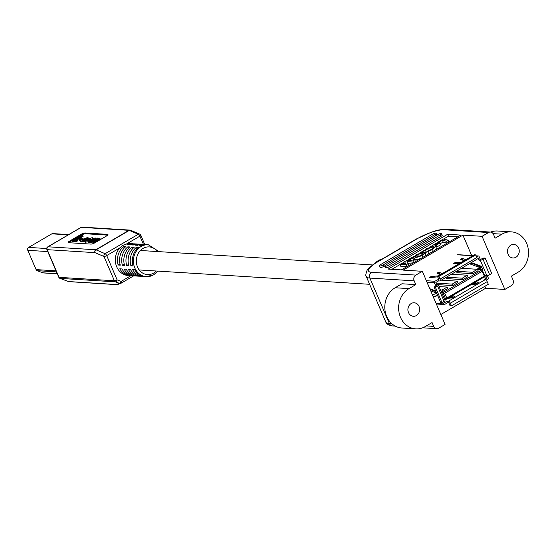 <?xml version="1.0" encoding="UTF-8"?>
<svg xmlns="http://www.w3.org/2000/svg" width="556" height="556" viewBox="0 0 556 556"><rect width="100%" height="100%" fill="white"/><g stroke="black" fill="none" stroke-linecap="round" stroke-linejoin="round"><path stroke-width="0.83" d="M518.644 248.129A6.769 5.866 93.6 0 0 513.8 244.452A6.769 5.866 93.6 0 0 508.511 247.524A6.769 5.866 93.6 0 0 508.108 254.3A6.769 5.866 93.6 0 0 512.959 257.97A6.769 5.866 93.6 0 0 518.241 254.898A6.769 5.866 93.6 0 0 518.644 248.129M419.064 306.446A6.769 5.866 93.6 0 0 414.213 302.777A6.769 5.866 93.6 0 0 408.931 305.849A6.769 5.866 93.6 0 0 408.521 312.618A6.769 5.866 93.6 0 0 413.372 316.288A6.769 5.866 93.6 0 0 418.661 313.216A6.769 5.866 93.6 0 0 419.064 306.446M415.784 284.63L401.953 283.768L395.142 287.758A21.33 18.473 93.6 0 0 386.677 316.447A21.33 18.473 93.6 0 0 401.953 328.012L415.791 328.874A21.33 18.473 93.6 0 0 425.243 326.56L432.047 322.577L433.673 326.372A4.267 3.697 93.6 0 0 436.731 328.679A4.267 3.697 93.6 0 0 438.621 328.221L445.092 324.426L422.324 271.307L415.853 275.095A4.267 3.697 93.6 0 0 414.157 280.836L415.784 284.63L408.98 288.613A21.33 18.473 93.6 0 0 400.515 317.309A21.33 18.473 93.6 0 0 415.791 328.874M413.588 262.773L407.854 263.405M407.027 266.616L400.779 266.303L399.966 264.406L401.703 263.391L405.532 263.551L404.664 261.654L405.47 263.544M423.616 250.937L426.688 248.657L434.66 245.94L435.584 246.357L432.471 249.491L427.779 251.625L428.349 250.798L431.442 249.422L433.597 247.246L432.95 246.961L427.661 248.754L425.472 250.346L423.616 250.937L424.082 252.028L425.111 253.043L425.173 252.473L425.986 254.37L424.742 256.24M420.725 258.589L414.755 259.874M414.415 259.659L413.532 257.643L416.694 254.509L424.089 252.028M443.514 239.066L448.449 236.175L457.984 236.773M391.883 269.306L400.021 264.538M401.96 263.405L404.719 261.786M406.519 260.736L409.07 259.242M410.947 258.137L414.31 256.17M419.669 253.036L424.158 250.402M429.809 247.093L438.628 241.929M447.163 243.104L443.188 242.138L439.914 243.813M440.387 244.911L436.877 246.961L436.05 246.781L435.237 244.883L438.747 242.826L439.574 243.014L440.387 244.911M431.046 252.542L428.593 253.522L427.779 251.625M431.88 249.157L425.215 252.584M435.584 246.357L436.397 248.254L435.091 250.179M384.752 265.865L383.946 266.338A2.773 0.695 156.8 0 1 380.019 267.346L379.366 265.824A2.773 0.695 156.8 0 1 380.533 264.649L432.318 234.319A2.773 0.695 156.8 0 1 436.245 233.311A2.773 0.695 156.8 0 1 435.084 234.493L383.299 264.823A2.773 0.695 156.8 0 1 379.366 265.824M436.245 233.311L436.898 234.834A2.773 0.695 156.8 0 1 436.835 235.118M441.568 233.645L442.222 235.167A2.773 0.695 156.8 0 1 441.054 236.342L389.269 266.671A2.773 0.695 156.8 0 1 385.336 267.672L384.689 266.157A2.773 0.695 156.8 0 1 385.85 264.976L437.635 234.653A2.773 0.695 156.8 0 1 441.568 233.645A2.773 0.695 156.8 0 1 440.401 234.827L388.623 265.149A2.773 0.695 156.8 0 1 384.689 266.157M440.838 314.508L485.687 288.244L504.841 289.44L511.318 285.645A4.267 3.697 93.6 0 0 513.007 279.911L511.381 276.117L518.192 272.127A21.33 18.473 93.6 0 0 528.2 248.713A21.33 18.473 93.6 0 0 511.381 231.866A21.33 18.473 93.6 0 0 501.929 234.18L495.118 238.17L493.492 234.375A4.267 3.697 93.6 0 0 490.441 232.06A4.267 3.697 93.6 0 0 488.55 232.526L482.073 236.314L462.919 235.125L403.169 270.112L422.324 271.307M460.834 235.098L401.418 269.896L388.22 269.076L447.636 234.278L460.834 235.098M504.841 289.44L482.073 236.314M485.687 288.244L484.853 286.305M477.646 269.486L477.395 268.909M475.644 264.809L475.324 264.072M471.669 255.538L462.919 235.125M511.381 231.866L497.544 231.011A21.33 18.473 93.6 0 0 490.663 232.081M448.449 236.175L447.636 234.278M448.157 240.199L446.405 241.221L442.374 240.241L439.393 241.985L438.573 241.797L443.32 239.017L448.157 240.199L448.956 242.055M438.573 241.797L439.045 242.896M439.393 241.985L440.206 243.882M442.374 240.241L443.188 242.138M446.405 241.221L447.205 243.083M439.574 243.014L436.064 245.064L436.877 246.961M436.064 245.064L435.237 244.883M432.471 249.491L433.228 251.263M425.472 250.346L426.285 252.243M427.661 248.754L428.474 250.652M432.95 246.961L433.36 247.927M425.924 254.94L425.111 253.043L422.06 255.586L414.561 258.095L413.532 257.643M421.073 255.496L423.137 253.376L422.414 253.043L417.625 254.627L415.513 256.768L416.249 257.074L421.073 255.496M422.06 255.586L422.824 257.358M414.561 258.095L415.374 259.993M422.414 253.043L422.88 254.134M421.615 255.162L417.903 256.858M417.625 254.627L418.439 256.524M404.664 261.654L406.172 260.771L411.475 260.187L409.014 259.11L410.787 258.067L414.713 259.784L415.513 261.647M409.014 259.11L409.563 260.396M414.713 259.784L412.872 260.868L406.985 261.515L408 263.718L406.29 264.719L407.082 266.581M406.29 264.719L399.966 264.406M408 263.718L408.792 265.58M412.872 260.868L413.664 262.724M460.097 263.155L453.265 263.537L454.933 262.703L461.994 262.043M437.718 276.86L429.434 277.597L431.324 276.534L438.385 275.866M437.933 279.453L438.552 280.898L439.74 280.975A2.168 0.938 -120.4 0 0 440.011 280.919A2.168 0.938 -120.4 0 0 439.998 279.112L476.846 257.532L475.707 254.884L438.865 276.464L437.509 276.381L438.441 278.549A1.084 0.466 59.6 0 1 438.448 279.446A1.084 0.466 59.6 0 1 438.316 279.48L434.855 281.26A1.084 0.938 93.6 0 0 434.424 282.712L435.668 285.603L436.196 285.694L434.055 287.146L440.665 302.561L442.02 302.652L444.126 301.415L437.516 285.993L435.411 287.23L434.055 287.146M442.778 302.2L443.514 303.917A1.084 0.938 93.6 0 0 444.772 304.389L447.851 302.582L447.226 301.137L444.571 302.693L444.042 301.463M432.436 294.888L435.487 293.804A1.084 0.466 59.6 0 1 435.584 293.79L436.717 293.839L436.557 293.019L435.014 292.456A1.084 0.466 59.6 0 1 434.896 292.428L430.719 290.892M429.795 288.724L435.661 290.885M437.648 295.528L433.36 297.057M437.516 285.993A2.168 0.542 -23.2 0 0 438.427 285.075A2.168 0.542 -23.2 0 0 438.121 284.936L436.933 284.867L435.668 285.603M438.552 280.898L435.897 282.455L436.933 284.867M437.544 295.278L433.256 296.8M435.973 291.622L430.108 289.461M457.227 281.148L452.167 284.109L452.786 285.555L457.845 282.594L457.227 281.148L441.311 280.154M452.786 285.555L436.801 284.561M447.107 287.07L442.048 290.03L442.666 291.476L447.726 288.515L447.107 287.07L439.066 286.569M442.666 291.476L441.13 291.386M435.73 291.045L434.153 290.948M444.73 293.227L446.795 298.051L484.318 276.075L482.254 271.258L444.73 293.227L442.937 292.727L482.142 269.764L485.034 276.513L445.829 299.469L442.937 292.727L441.672 292.644M482.254 271.258L482.142 269.764L477.541 269.479M477.465 269.292L472.405 272.259L473.024 273.705L478.084 270.744L477.465 269.292L461.549 268.305M473.024 273.705L456.803 272.697M467.346 275.22L462.286 278.181L462.905 279.626L467.964 276.666L467.346 275.22L451.43 274.233M462.905 279.626L446.683 278.619M440.463 274.65L437.002 273.065L438.774 272.238L442.361 273.538M489.655 274.747A2.168 0.542 156.8 0 1 486.889 275.672L480.28 260.25A2.168 0.542 -23.2 0 0 483.046 259.332L489.655 274.747L491.761 273.517L485.152 258.095L483.803 258.012L480.349 259.437L479.112 256.545A1.084 0.938 93.6 0 0 477.854 256.073L476.548 256.844M464.072 260.827L460.611 259.235L462.383 258.408L465.97 259.715M438.566 273.955L439.393 273.684L441.075 274.296M480.349 259.437L479.091 260.173L478.056 257.769L477.09 258.331M462.168 260.132L463.002 259.854L464.684 260.465M486.166 280.141L487.772 279.202A1.084 0.938 93.6 0 0 488.203 277.75L487.299 275.644M485.263 279.633A2.168 0.938 59.6 0 1 487.174 281.628L450.325 303.208A2.168 0.938 -120.4 0 0 448.421 301.213L485.263 279.633L484.074 279.564L486.729 278.007L485.694 275.595L486.889 275.672M474.852 282.469L477.18 283.317M451.25 296.299L453.578 297.14M450.325 303.208L451.465 305.856L450.11 305.772L449.178 303.604A1.084 0.466 59.6 0 0 448.226 302.61L447.851 302.582M480.182 268.36L481.399 267.221L480.766 266.352L479.703 266.282A1.084 0.466 59.6 0 1 479.585 266.261L471.787 263.391L471.245 262.627M482.434 269.326L481.336 269.716M476.485 269.236L478.911 268.374A1.084 0.466 59.6 0 1 479.008 268.36L480.141 268.409L479.974 267.589L478.438 267.026A1.084 0.466 59.6 0 1 478.32 266.998L470.522 264.135L469.98 263.363M471.3 262.592L480.711 266.053A1.084 0.466 59.6 0 1 481.552 267.026L482.295 268.756A1.084 0.466 59.6 0 1 482.302 269.66A1.084 0.466 59.6 0 1 482.267 269.674L482.031 269.757M480.28 260.25L479.091 260.173M482.886 277.764L486.729 278.007M476.144 281.718L478.174 282.455L477.778 282.969L475.005 284.311L471.085 284.679M472.982 283.567L475.317 283.199L474.247 282.83M452.535 295.542L454.627 296.334L452.66 297.682L447.476 298.502M449.373 297.397L451.389 297.217L451.938 296.793L450.638 296.654M448.421 301.213L447.226 301.137M438.865 276.464L439.998 279.112M476.846 257.532A2.168 0.938 59.6 0 1 476.86 259.339L440.011 280.919M475.707 254.884L474.358 254.801L437.509 276.381M485.152 258.095L483.046 259.332M438.427 285.075L445.036 300.49A2.168 0.542 156.8 0 1 444.126 301.415M451.465 305.856L488.307 284.283L487.174 281.628M435.411 287.23L442.02 302.652M446.795 298.051L445.829 299.469L444.564 299.392M484.318 276.075L485.034 276.513M462.286 278.181L446.371 277.194M472.405 272.259L456.49 271.265M442.048 290.03L440.512 289.94M431.574 289.384L430.031 289.287M452.167 284.109L436.182 283.115M136.373 247.357A15.999 13.851 93.6 0 0 130.924 265.817L133.051 265.949A15.999 13.851 93.6 0 1 138.5 247.489L136.373 247.357L137.005 248.845M153.366 274.914A15.999 13.851 -86.4 0 1 146.27 276.652L145.206 276.582A15.999 13.851 93.6 0 1 134.677 269.743L132.55 269.611A15.999 13.851 93.6 0 0 143.08 276.45A15.999 13.851 93.6 0 0 144.15 276.471M132.113 247.093A15.999 13.851 93.6 0 0 126.664 265.553L128.797 265.685A15.999 13.851 93.6 0 1 134.239 247.225L132.113 247.093L132.752 248.581M143.08 276.45L140.953 276.318A15.999 13.851 93.6 0 1 130.424 269.479L128.29 269.347A15.999 13.851 93.6 0 0 138.819 276.186A15.999 13.851 93.6 0 0 139.89 276.207M127.852 246.829A15.999 13.851 93.6 0 0 122.41 265.288L124.537 265.42A15.999 13.851 93.6 0 1 129.986 246.961L127.852 246.829L128.492 248.317M138.819 276.186L136.693 276.054A15.999 13.851 93.6 0 1 126.163 269.215L124.037 269.076A15.999 13.851 93.6 0 0 134.566 275.922A15.999 13.851 93.6 0 0 135.629 275.943M123.599 246.565A15.999 13.851 93.6 0 0 118.15 265.017L120.284 265.149A15.999 13.851 93.6 0 1 125.725 246.697L123.599 246.565L124.238 248.052M134.566 275.922L132.439 275.79A15.999 13.851 93.6 0 1 121.91 268.944L119.776 268.812A15.999 13.851 93.6 0 0 130.306 275.658A15.999 13.851 93.6 0 0 131.376 275.679M133.357 243.841A15.999 13.851 93.6 0 0 132.293 243.73L130.167 243.597A15.999 13.851 93.6 0 0 126.678 243.889L123.029 245.328L119.929 247.837A15.999 13.851 93.6 0 0 116.058 264.997A15.999 13.851 93.6 0 0 128.179 275.526L130.306 275.658M90.343 241.867L88.286 242.312L87.952 241.54L94.986 237.94L96.132 238.183M99.962 238.927L99.441 239.879L93.978 242.666L92.908 242.597L92.581 241.825L98.002 239.01M92.657 242.013L90.593 242.458L90.267 241.686L95.667 238.858M88.043 241.742L85.554 242.214L84.943 241.971L84.616 241.2L85.221 241.443C84.185 241.325 84.484 240.762 86.131 239.747L92.067 237.69L92.692 237.926L92.977 238.969M68.722 242.708A3.253 0.82 156.8 0 1 69.834 241.888L72.058 240.588M72.683 240.22L81.378 235.132A3.253 0.82 156.8 0 1 85.527 233.749L107.697 235.132M82.754 235.695L74.719 239.796L77.597 239.977L77.93 240.748L76.297 241.561L72.37 241.318L72.044 240.546L81.676 235.626L82.754 235.695L83.08 236.46L76.36 239.9M80.655 240.352L79.154 240.255L78.827 239.483L80.676 238.538L82.844 238.983M84.95 240.901L81.134 241.936L80.293 240.963L81.134 241.936M87.855 237.426L87.368 238.705L86.152 238.739L86.555 238.121L82.649 239.74L82.024 240.463L84.623 240.129L80.808 241.165C79.897 241.033 80.245 240.484 81.857 239.525L87.855 237.426L88.738 238.454M86.555 239.504L86.152 238.739M86.263 238.997L83.963 239.977M68.596 242.701A3.253 0.82 156.8 0 1 68.138 242.499A3.253 0.82 156.8 0 1 69.507 241.116L81.044 234.361A3.253 0.82 156.8 0 1 85.193 232.978L107.496 234.368A3.253 0.82 156.8 0 1 107.954 234.569A3.253 0.82 156.8 0 1 106.585 235.952L95.048 242.708A3.253 0.82 156.8 0 1 90.899 244.091L68.596 242.701M132.293 243.73A15.999 13.851 93.6 0 0 126.914 244.619L129.048 244.751A15.999 13.851 93.6 0 1 134.427 243.862L136.554 243.994A15.999 13.851 93.6 0 0 131.174 244.883L133.301 245.015A15.999 13.851 93.6 0 1 138.68 244.126L140.807 244.258A15.999 13.851 93.6 0 0 135.435 245.147L137.561 245.279A15.999 13.851 93.6 0 1 142.941 244.39L145.067 244.522A15.999 13.851 93.6 0 0 139.688 245.411L141.815 245.543A15.999 13.851 93.6 0 1 147.194 244.654L148.257 244.723A15.999 13.851 -86.4 0 0 141.168 246.454A15.999 13.851 -86.4 0 0 133.662 264.017A15.999 13.851 -86.4 0 0 146.27 276.652L153.63 274.859L157.855 271.113M137.617 244.105A15.999 13.851 93.6 0 0 136.554 243.994M141.87 244.369A15.999 13.851 93.6 0 0 140.807 244.258M146.131 244.633A15.999 13.851 93.6 0 0 145.067 244.522M119.978 263.954L118.15 265.017M124.231 264.218L122.41 265.288M128.492 264.482L126.664 265.553M132.745 264.746L130.924 265.817M77.597 239.977L75.97 240.797L76.297 241.561M75.97 240.797L72.044 240.546M82.705 238.663L80.856 239.608L81.044 240.046M80.856 239.608L78.827 239.483M82.649 239.74L82.886 240.296M84.623 240.129L84.853 240.672M92.067 237.69C93.137 237.801 92.81 238.378 91.101 239.421L85.221 241.443L85.554 242.214M90.267 239.233L90.857 238.392L87.167 239.817L86.458 240.741L90.267 239.233M91.101 239.421L91.281 239.838M89.857 239.462L87.82 240.407M87.167 239.817L87.473 240.533M95.417 239.038L93.359 239.427L89.023 241.603L89.356 242.374M89.023 241.603L87.952 241.54M92.213 239.977L92.463 240.56M93.359 239.427L93.596 239.983M97.724 239.205L97.925 238.83L96.556 239.177L91.337 241.749L91.671 242.52M91.337 241.749L90.267 241.686M96.556 239.177L96.772 239.685M96.056 238.01L95.09 238.503L97.279 238.01L97.168 238.719L99.635 238.156L99.107 239.108L93.651 241.895L93.978 242.666M93.651 241.895L92.581 241.825M99.107 239.108L99.441 239.879M99.635 238.156L100.309 239.059M97.279 238.01L97.995 238.92M59.728 278.195A2.134 1.029 -69.5 0 0 59.958 278.361A2.134 1.029 -69.5 0 0 60.111 278.396L68.555 281.551A2.134 1.029 110.5 0 1 68.402 281.524A2.134 1.029 110.5 0 1 68.27 281.447M119.929 247.837L106.703 255.586L117.114 279.876A2.134 1.029 110.5 0 1 115.453 281.843L60.111 278.396A2.134 1.849 93.6 0 1 59.047 277.34L114.397 280.78L103.979 256.49L94.951 252.639L47.191 249.665L59.047 277.34A2.134 0.535 156.8 0 1 58.748 277.208A2.134 2.134 0 0 0 59.958 278.361L68.402 281.524A2.134 2.134 0 0 0 69.02 281.656A2.134 1.849 93.6 0 1 68.555 281.551L116.315 284.526A2.134 2.085 69.7 0 0 117.657 284.498A2.134 2.134 0 0 1 116.781 284.63A2.134 1.849 93.6 0 0 117.024 284.623M69.02 281.656L116.781 284.63A2.134 1.849 93.6 0 1 116.315 284.526L119.491 283.351L115.453 281.843A2.134 1.849 93.6 0 1 114.397 280.78A2.134 0.535 156.8 0 0 117.114 279.876L121.159 281.392A2.134 1.029 110.5 0 1 119.491 283.351A2.134 2.085 69.7 0 0 121.138 283.178A2.134 0.924 59.6 0 0 121.173 283.164L133.635 275.866M68.715 234.583L52.806 233.596A2.168 1.877 93.6 0 0 51.84 233.833L28.662 247.406A2.168 1.877 93.6 0 0 27.8 250.325L36.064 269.604A2.168 1.877 93.6 0 0 37.141 270.682L42.888 272.829A2.168 1.877 93.6 0 0 43.368 272.933L57.289 273.795M395.142 287.758L408.98 288.613M488.55 232.526L444.272 229.767A21.33 5.365 -23.2 0 0 417.035 238.823L377.531 261.959A21.33 5.365 -23.2 0 0 371.575 272.343L415.853 275.095M382.187 259.04A16.756 14.512 93.6 0 0 374.932 263.342M414.157 280.836L369.886 278.083L389.402 323.613L391.91 323.773M426.348 325.913L433.673 326.372M493.089 233.631L501.929 234.18M371.575 272.343A4.267 3.697 -86.4 0 0 369.886 278.083A25.59 6.443 156.8 0 1 366.279 276.499L385.794 322.035A25.59 6.443 -23.2 0 0 389.402 323.613A4.267 3.697 -86.4 0 0 392.453 325.927L395.274 326.101M366.279 276.499C365.424 276.096 365.702 274.018 367.106 270.265C366.821 269.424 370.115 266.699 377.003 262.071A4.267 1.842 59.6 0 1 377.531 261.959M377.003 262.071L416.5 238.941A4.267 1.842 59.6 0 1 417.035 238.823M416.5 238.941L431.803 232.012C436.759 230.768 436.418 229.76 446.162 229.308A4.267 3.697 93.6 0 0 444.272 229.767M388.623 265.149L389.269 266.671M440.401 234.827L441.054 236.342M383.299 264.823L383.946 266.338M435.084 234.493L435.647 235.814M434.424 282.712L427.015 282.253M436.106 303.458L443.514 303.917M426.362 280.724L434.855 281.26M477.854 256.073L476.172 255.968M472.725 255.753L457.31 254.794M451.91 296.876L452.327 297.849M451.708 297.022L452.104 297.946M451.389 297.217L451.75 298.065M450.694 297.446L451.006 298.176M449.63 297.377L450.012 298.266M449.505 297.384L449.887 298.28M475.519 283.046L475.936 284.026M475.317 283.199L475.714 284.123M474.991 283.386L475.359 284.241M474.303 283.623L474.615 284.345M473.239 283.553L473.622 284.443M473.114 283.553L473.497 284.45M431.004 277.493L430.692 276.756M431.706 277.423L431.324 276.534M437.169 273.455L437.002 273.065M438.656 273.906L438.038 272.461M439.393 273.684L438.774 272.238M454.613 263.669L454.301 262.932M455.315 263.6L454.933 262.703M460.778 259.624L460.611 259.235M462.265 260.076L461.647 258.63M463.002 259.854L462.383 258.408M480.134 267.964L481.399 267.221M470.105 263.648L471.37 262.905M470.522 264.135L471.787 263.391M478.32 266.998L479.585 266.261M478.438 267.026L479.703 266.282M479.501 267.089L480.766 266.352M479.974 267.589L481.239 266.852M436.071 291.837L435.014 292.456M436.036 291.761L434.896 292.428M157.452 251.548A13.865 12.003 93.6 0 0 143.045 248.421A13.865 12.003 93.6 0 0 137.54 267.068A13.865 12.003 93.6 0 0 153.616 273.086A13.865 12.003 93.6 0 0 156.243 271.015M117.657 284.498L120.833 283.324A2.134 2.134 0 0 0 121.173 283.164A2.134 0.924 59.6 0 0 121.159 281.392L130.903 275.679M143.448 244.425L139.897 236.14L126.678 243.889M128.992 230.33L81.232 227.355L48.031 246.794L95.799 249.769L128.992 230.33A2.134 0.924 59.6 0 1 129.277 230.399L96.084 249.846L105.112 253.696L138.305 234.25L129.277 230.399A2.134 1.661 113.1 0 1 130.639 230.267A2.134 2.134 0 0 0 129.937 230.101A2.134 1.849 93.6 0 0 128.992 230.33M133.628 275.866L121.201 283.143M69.834 241.888L69.507 241.116M81.378 235.132L81.044 234.361M85.527 233.749L85.193 232.978M107.781 235.042L107.496 234.368M94.478 240.15L94.728 240.727M97.884 239.733L98.217 240.505M95.799 249.769A2.134 1.849 93.6 0 0 94.951 252.639A2.134 1.661 113.1 0 1 96.084 249.846A2.134 0.924 -120.4 0 0 95.799 249.769M47.767 246.857A2.134 2.134 0 0 0 46.885 249.533A2.134 0.535 156.8 0 0 47.191 249.665A2.134 1.849 -86.4 0 1 48.031 246.794A2.134 0.924 -120.4 0 0 47.767 246.857L80.968 227.411A2.134 0.924 59.6 0 1 81.232 227.355A2.134 1.849 -86.4 0 1 82.177 227.126A2.134 2.134 0 0 0 80.968 227.411A2.134 0.924 59.6 0 0 80.787 227.619M130.354 230.177A2.134 1.849 93.6 0 0 129.937 230.101L82.177 227.126M105.112 253.696A2.134 1.661 113.1 0 0 103.979 256.49A2.134 0.535 156.8 0 0 106.703 255.586A2.134 0.924 -120.4 0 0 105.112 253.696M138.305 234.25A2.134 0.924 59.6 0 1 139.897 236.14A2.134 0.535 156.8 0 0 140.793 235.237A2.134 2.134 0 0 0 139.674 234.118A2.134 1.661 113.1 0 0 138.305 234.25M140.494 235.105A2.134 0.535 156.8 0 1 140.793 235.237L144.768 244.501M47.76 251.562L27.8 250.325M36.064 269.604L56.024 270.848M28.662 247.406L46.718 248.532M68.263 234.854L51.84 233.833M56.469 271.884L37.141 270.682M42.888 272.829L57.254 273.726M372.583 264.941L140.418 250.492M369.615 284.297L139.208 269.952M446.162 229.308L490.441 232.06M422.657 327.804L436.731 328.679M392.453 325.927C388.825 325.336 386.601 324.037 385.794 322.035M374.529 263.6L382.201 259.026M451.938 296.793L452.382 297.828M475.547 282.969L475.985 283.998M478.341 255.955L476.11 255.816M472.954 255.621L457.79 254.676M444.293 304.507L436.342 304.007M480.141 268.409L481.406 267.672M159.065 251.653L148.257 244.723M58.748 277.208L46.885 249.533M139.674 234.118L130.639 230.267"/></g></svg>
